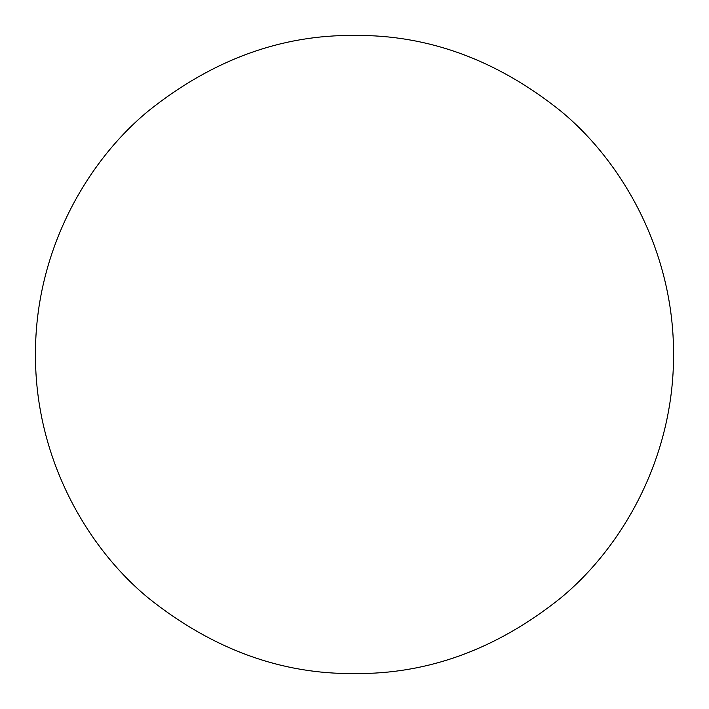 <?xml version="1.0" encoding="UTF-8"?>
<svg xmlns="http://www.w3.org/2000/svg" width="709" height="709" viewBox="0 0 709 709"><rect width="100%" height="100%" fill="white"/><g stroke="black" fill="none" stroke-linecap="round" stroke-linejoin="round"><path stroke-width="1.06" d="M354.5 673.55C427.766 674.321 496.282 649.311 560.048 598.52C621.119 548.527 673.869 459.246 673.55 354.5C673.913 250.002 621.164 160.456 560.216 110.631C496.442 59.76 427.873 34.706 354.5 35.45C281.269 34.688 212.718 59.724 148.863 110.56C87.588 160.739 35.149 250.029 35.45 354.5C35.158 459.069 87.703 548.438 148.987 598.538C212.886 649.338 281.393 674.339 354.5 673.55"/></g></svg>
